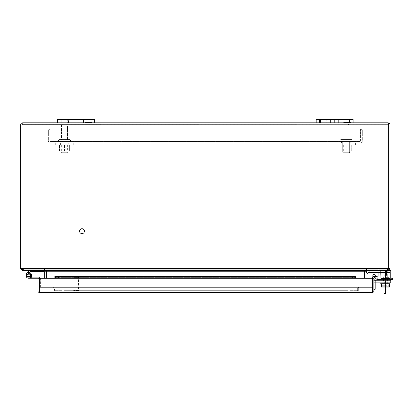 <?xml version="1.0" encoding="UTF-8"?>
<svg xmlns="http://www.w3.org/2000/svg" width="413" height="413" viewBox="0 0 413 413"><rect width="100%" height="100%" fill="white"/><g stroke="black" fill="none" stroke-linecap="round" stroke-linejoin="round"><path stroke-width="0.31" stroke-dasharray="2.06 1.55" d="M343.131 139.594L349.222 139.594L343.131 139.594L343.131 125.242L349.222 125.242L343.131 125.242L349.222 125.242L343.131 125.242L344.235 124.137L348.118 124.137L344.235 124.137L343.131 125.242L343.131 139.594L349.222 139.594L343.131 139.594M340.725 139.594L351.623 139.594L340.725 139.594L340.173 140.146L352.181 140.146L340.173 140.146L352.181 140.146L340.173 140.146L340.173 140.885L340.725 141.442L351.623 141.442L340.725 141.442L351.623 141.442L340.725 141.442L340.173 140.885L340.173 140.146L340.725 139.594L351.623 139.594L340.725 139.594M342.713 141.442L349.641 141.442L342.713 141.442L349.641 141.442L342.713 141.442L342.713 152.294L349.641 152.294L342.713 152.294L342.713 141.442M343.404 152.986L342.713 152.294L349.641 152.294L342.713 152.294L343.404 152.986L348.949 152.986L343.404 152.986M346.177 144.968L355.412 144.968L346.177 144.968M350.286 144.968L342.067 144.968L350.286 144.968L350.286 143.197L342.067 143.197L350.286 143.197M346.177 143.197L355.412 143.197L346.177 143.197M349.016 144.968L343.337 144.968L349.016 144.968L349.016 150.879L343.337 150.879L349.016 150.879M346.202 144.968L341.123 144.968L346.202 144.968L346.202 150.879L351.277 150.879L341.123 150.879L346.202 150.879M351.277 144.968L351.277 150.879L351.277 144.968M341.123 150.879L341.123 144.968L341.123 150.879M346.135 150.879L346.135 144.968M79.699 231.187A2.308 2.308 0 0 0 83.163 233.185A2.308 2.308 0 0 0 83.163 229.184A2.308 2.308 0 0 0 79.699 231.187A2.308 2.308 0 0 1 83.163 229.184A2.308 2.308 0 0 1 83.163 233.185A2.308 2.308 0 0 1 79.699 231.187M79.41 231.187A2.597 2.597 0 0 0 83.302 233.433A2.597 2.597 0 0 0 83.302 228.936A2.597 2.597 0 0 0 79.41 231.187A2.597 2.597 0 0 0 83.302 233.433A2.597 2.597 0 0 0 83.302 228.936A2.597 2.597 0 0 0 79.41 231.187M388.71 122.919L388.71 268.569L388.71 122.919L388.044 122.806L388.044 124.137L388.71 124.798L388.044 124.137L388.71 124.798L388.044 124.137L22.643 124.137L388.044 124.137L388.044 122.806L388.71 122.919A1.993 1.993 0 0 1 390.042 124.798L390.042 268.569L388.044 270.561L385.422 270.561L390.042 270.561L390.042 272.317L380.647 272.317L390.042 272.317L390.042 273.189L380.796 273.189L390.042 273.189L380.796 273.189L380.647 272.317L380.796 273.189L390.042 273.189L390.042 278.532L380.801 278.532L380.796 273.189L380.801 278.532L390.042 278.532L380.801 278.532L380.807 281.124L390.042 281.124L390.042 278.532L380.801 278.532L380.647 272.317L376.191 272.317L376.191 270.561L368.835 270.561A2.643 2.643 0 0 0 366.966 271.336A2.643 2.643 0 0 1 368.835 270.561L390.042 270.561L390.042 281.124L380.807 281.124L380.807 270.845L380.807 281.124L390.042 281.124L380.807 281.124L380.647 272.317L376.191 272.317L376.191 270.561L368.835 270.561A2.643 2.643 0 0 0 366.966 271.336A2.643 2.643 0 0 1 368.835 270.561L390.042 270.561L390.042 279.374L390.042 270.561L380.647 270.561L380.807 279.529L380.807 270.845L380.807 273.158L380.647 270.561L376.191 270.561L380.647 270.561L380.807 270.845L380.647 270.561L390.042 270.561L390.042 278.501L390.042 270.561L368.835 270.561L390.042 270.561L390.042 272.317L385.422 272.317L390.042 272.317L390.042 281.124L390.042 272.317L385.422 272.317L385.422 270.561L368.835 270.561A2.643 2.643 0 0 0 366.966 271.336L366.037 272.265L367.276 273.504L368.205 272.575L367.276 273.504L366.037 272.265L367.276 273.504L368.205 272.575A0.888 0.888 0 0 1 368.835 272.317L385.422 272.317L385.422 270.561L385.422 272.317L368.835 272.317A0.888 0.888 0 0 0 368.205 272.575A0.888 0.888 0 0 1 368.835 272.317L385.422 272.317M368.835 272.317L376.191 272.317L368.835 272.317L376.191 272.317L376.191 270.561L376.191 272.317L390.042 272.317L368.835 272.317A0.888 0.888 0 0 0 368.205 272.575L367.276 273.504L366.037 272.265L367.276 273.504L368.205 272.575M370.559 272.317L374.07 272.296L370.559 272.317M380.807 279.374L390.042 279.374L380.807 279.374L390.042 279.374L390.042 278.501L390.042 279.374L380.807 279.374L380.807 273.158L380.807 279.374M385.422 279.374L389.025 279.374L385.422 279.374M385.422 281.124L375.319 281.124L388.019 281.124L375.319 281.124L388.019 281.124L385.422 281.124L385.422 282.879L388.019 282.879L375.319 282.879L388.019 282.879L375.319 282.879L385.422 282.879L385.422 281.124M385.422 277.619L389.025 277.619L385.422 277.619M368.835 270.561A2.643 2.643 0 0 0 366.966 271.336L366.037 272.265L367.276 273.504L366.037 272.265L366.966 271.336A2.643 2.643 0 0 1 368.835 270.561L385.422 270.561M373.161 272.296L371.08 272.296L373.161 272.296M64.516 144.968L73.751 144.968L64.516 144.968M68.625 144.968L60.406 144.968L68.625 144.968L68.625 143.197L60.406 143.197L68.625 143.197M64.516 143.197L73.751 143.197L64.516 143.197M67.355 144.968L61.676 144.968L67.355 144.968L67.355 150.879L61.676 150.879L67.355 150.879M64.542 144.968L59.462 144.968L64.542 144.968L64.542 150.879L69.616 150.879L59.462 150.879L64.542 150.879M69.616 144.968L69.616 150.879L69.616 144.968M59.462 150.879L59.462 144.968L59.462 150.879M64.474 150.879L64.474 144.968M372.552 291.119L39.287 291.119L372.552 291.119L372.552 287.655L372.552 291.119L358.701 291.119L372.552 291.119L372.552 287.655L39.287 287.655L372.552 287.655L372.552 291.119L39.287 291.119L39.287 287.655L39.287 291.119L53.138 291.119L39.287 291.119L39.287 287.655L39.287 291.119L372.552 291.119L372.552 287.655L358.701 287.655L358.701 291.119L358.701 287.655L372.552 287.655L39.287 287.655L39.287 291.119L39.287 287.655L372.552 287.655L372.552 291.119M384.095 282.688L384.095 290.757L384.095 282.688L385.422 282.688L384.095 282.688M384.095 278.068L384.095 275.76L384.095 278.068L385.422 278.068L385.422 275.76L385.422 278.068M384.095 287.056L384.095 293.648M385.422 290.757L384.095 290.757L385.422 290.757L385.422 282.688L385.422 290.757M381.452 283.71L381.452 287.056L382.02 286.87L382.02 286.317L381.829 287.056L389.015 287.056L388.829 286.317L388.829 286.87L389.397 287.056L381.452 287.056L389.397 287.056L389.397 283.71L389.397 287.056L381.452 287.056L381.452 283.71L389.397 283.71L385.422 283.71L385.422 287.056L385.422 283.71L381.452 283.71L389.397 283.71L381.452 283.71L381.452 287.056L385.422 287.056L385.422 272.554A1.993 1.993 0 0 0 383.429 270.561L369.263 270.561L369.263 271.893L383.429 271.893A0.666 0.666 0 0 1 384.095 272.554A0.666 0.666 0 0 0 383.429 271.893L369.263 271.893L369.263 270.561L383.429 270.561A1.993 1.993 0 0 1 385.422 272.554L385.422 288.961L384.095 288.961M385.422 288.961L385.422 293.648M50.665 141.442L360.028 141.442L50.665 141.442A0.552 0.552 0 0 1 50.107 140.885A0.552 0.552 0 0 0 50.665 141.442M64.516 141.442L59.895 141.442L64.516 141.442M346.177 141.442L341.556 141.442L346.177 141.442M360.028 141.442A0.552 0.552 0 0 0 360.58 140.885A0.552 0.552 0 0 1 360.028 141.442M50.107 129.341L50.107 140.885L50.107 129.341L48.352 129.341L50.107 129.341M360.58 140.885L360.58 129.341L362.335 129.341L362.335 140.885A2.308 2.308 0 0 1 360.028 143.197L50.665 143.197A2.308 2.308 0 0 1 48.352 140.885L48.352 129.341L48.352 140.885A2.308 2.308 0 0 0 50.665 143.197L360.028 143.197A2.308 2.308 0 0 0 362.335 140.885L362.335 129.341L360.58 129.341L360.58 140.885M43.83 270.561L30.247 270.561L43.83 270.561L43.83 271.671L30.247 271.671A0.537 0.537 0 0 0 29.87 271.826L27.532 274.165A1.729 1.729 0 0 0 27.748 276.793A1.729 1.729 0 0 0 30.309 276.158A1.729 1.729 0 0 0 29.271 273.731A1.729 1.729 0 0 1 28.76 277.118A1.729 1.729 0 0 1 27.532 274.165L29.127 272.57M40.324 278.285A1.642 1.642 0 0 1 40.391 278.765L40.391 287.092L39.287 287.092L40.391 287.092L40.391 278.765A1.642 1.642 0 0 0 38.75 277.118L28.76 277.118A1.729 1.729 0 0 1 27.026 275.388A1.729 1.729 0 0 1 28.76 273.654A1.729 1.729 0 0 1 30.49 275.388A1.729 1.729 0 0 1 28.76 277.118L31.6 277.118L28.76 277.118A1.729 1.729 0 0 1 27.051 275.11A1.729 1.729 0 0 1 29.308 273.747A1.729 1.729 0 0 1 30.288 276.194L31.269 276.71A2.839 2.839 0 0 0 29.597 272.673L29.271 273.731A1.729 1.729 0 0 1 30.309 276.158A1.729 1.729 0 0 1 27.748 276.793A1.729 1.729 0 0 1 27.532 274.165A1.729 1.729 0 0 0 27.748 276.793A1.729 1.729 0 0 0 30.309 276.158A1.729 1.729 0 0 0 29.271 273.731L29.597 272.673A2.839 2.839 0 0 1 31.3 276.653A2.839 2.839 0 0 1 27.098 277.691A2.839 2.839 0 0 1 26.752 273.38A2.839 2.839 0 0 0 27.098 277.691A2.839 2.839 0 0 0 31.3 276.653A2.839 2.839 0 0 0 29.597 272.673L29.271 273.731A1.729 1.729 0 0 1 30.309 276.158A1.729 1.729 0 0 1 27.748 276.793A1.729 1.729 0 0 1 27.532 274.165A1.729 1.729 0 0 0 27.748 276.793A1.729 1.729 0 0 0 30.309 276.158A1.729 1.729 0 0 0 29.271 273.731L29.597 272.673A2.839 2.839 0 0 1 31.3 276.653A2.839 2.839 0 0 1 27.098 277.691A2.839 2.839 0 0 1 26.752 273.38A2.839 2.839 0 0 0 27.098 277.691A2.839 2.839 0 0 0 31.3 276.653A2.839 2.839 0 0 0 29.597 272.673L29.271 273.731A1.729 1.729 0 0 1 30.309 276.158A1.729 1.729 0 0 1 27.748 276.793A1.729 1.729 0 0 1 27.532 274.165A1.729 1.729 0 0 0 27.748 276.793A1.729 1.729 0 0 0 30.309 276.158A1.729 1.729 0 0 0 29.271 273.731L29.597 272.673A2.839 2.839 0 0 1 31.3 276.653A2.839 2.839 0 0 1 27.098 277.691A2.839 2.839 0 0 1 26.752 273.38A2.839 2.839 0 0 0 27.098 277.691A2.839 2.839 0 0 0 31.3 276.653A2.839 2.839 0 0 0 29.597 272.673L29.271 273.731A1.729 1.729 0 0 1 30.309 276.158A1.729 1.729 0 0 1 27.748 276.793A1.729 1.729 0 0 1 27.532 274.165A1.729 1.729 0 0 0 27.748 276.793A1.729 1.729 0 0 0 30.309 276.158A1.729 1.729 0 0 0 29.271 273.731L29.597 272.673A2.839 2.839 0 0 1 31.3 276.653A2.839 2.839 0 0 1 27.098 277.691A2.839 2.839 0 0 1 26.752 273.38A2.839 2.839 0 0 0 27.098 277.691A2.839 2.839 0 0 0 31.3 276.653A2.839 2.839 0 0 0 29.597 272.673L29.271 273.731A1.729 1.729 0 0 1 30.309 276.158A1.729 1.729 0 0 1 27.748 276.793A1.729 1.729 0 0 1 27.532 274.165A1.729 1.729 0 0 0 27.748 276.793A1.729 1.729 0 0 0 30.309 276.158A1.729 1.729 0 0 0 29.271 273.731L29.597 272.673A2.839 2.839 0 0 1 31.3 276.653A2.839 2.839 0 0 1 27.098 277.691A2.839 2.839 0 0 1 26.752 273.38A2.839 2.839 0 0 0 27.098 277.691A2.839 2.839 0 0 0 31.3 276.653A2.839 2.839 0 0 0 29.597 272.673L29.271 273.731A1.729 1.729 0 0 1 30.309 276.158A1.729 1.729 0 0 1 27.748 276.793A1.729 1.729 0 0 1 27.532 274.165A1.729 1.729 0 0 0 27.748 276.793A1.729 1.729 0 0 0 30.309 276.158A1.729 1.729 0 0 0 29.271 273.731L29.597 272.673A2.839 2.839 0 0 1 31.3 276.653A2.839 2.839 0 0 1 27.098 277.691A2.839 2.839 0 0 1 26.752 273.38A2.839 2.839 0 0 0 27.098 277.691A2.839 2.839 0 0 0 31.3 276.653A2.839 2.839 0 0 0 29.597 272.673L29.271 273.731A1.729 1.729 0 0 1 30.309 276.158A1.729 1.729 0 0 1 27.748 276.793A1.729 1.729 0 0 1 27.532 274.165A1.729 1.729 0 0 0 27.748 276.793A1.729 1.729 0 0 0 30.309 276.158A1.729 1.729 0 0 0 29.271 273.731L29.597 272.673A2.839 2.839 0 0 1 31.3 276.653A2.839 2.839 0 0 1 27.098 277.691A2.839 2.839 0 0 1 26.752 273.38A2.839 2.839 0 0 0 27.098 277.691A2.839 2.839 0 0 0 31.3 276.653A2.839 2.839 0 0 0 29.597 272.673L29.271 273.731A1.729 1.729 0 0 1 30.309 276.158A1.729 1.729 0 0 1 27.748 276.793A1.729 1.729 0 0 1 27.532 274.165A1.729 1.729 0 0 0 27.748 276.793A1.729 1.729 0 0 0 30.309 276.158A1.729 1.729 0 0 0 29.271 273.731L29.597 272.673A2.839 2.839 0 0 1 31.3 276.653A2.839 2.839 0 0 1 27.098 277.691A2.839 2.839 0 0 1 26.752 273.38A2.839 2.839 0 0 0 27.098 277.691A2.839 2.839 0 0 0 31.3 276.653A2.839 2.839 0 0 0 29.597 272.673L29.271 273.731A1.729 1.729 0 0 1 30.309 276.158A1.729 1.729 0 0 1 27.748 276.793A1.729 1.729 0 0 1 27.532 274.165A1.729 1.729 0 0 0 27.748 276.793A1.729 1.729 0 0 0 30.309 276.158A1.729 1.729 0 0 0 29.271 273.731L29.597 272.673A2.839 2.839 0 0 1 31.3 276.653A2.839 2.839 0 0 1 27.098 277.691A2.839 2.839 0 0 1 26.752 273.38A2.839 2.839 0 0 0 27.098 277.691A2.839 2.839 0 0 0 31.3 276.653A2.839 2.839 0 0 0 29.597 272.673L29.271 273.731A1.729 1.729 0 0 1 30.309 276.158A1.729 1.729 0 0 1 27.748 276.793A1.729 1.729 0 0 1 27.532 274.165A1.729 1.729 0 0 0 27.748 276.793A1.729 1.729 0 0 0 30.309 276.158A1.729 1.729 0 0 0 29.271 273.731L29.597 272.673A2.839 2.839 0 0 1 31.3 276.653A2.839 2.839 0 0 1 27.098 277.691A2.839 2.839 0 0 1 26.752 273.38A2.839 2.839 0 0 0 27.098 277.691A2.839 2.839 0 0 0 31.3 276.653A2.839 2.839 0 0 0 29.597 272.673L29.271 273.731A1.729 1.729 0 0 1 30.309 276.158A1.729 1.729 0 0 1 27.748 276.793A1.729 1.729 0 0 1 27.532 274.165A1.729 1.729 0 0 0 28.76 277.118A1.729 1.729 0 0 0 29.271 273.731L29.597 272.673A2.839 2.839 0 0 1 31.3 276.653A2.839 2.839 0 0 1 27.098 277.691A2.839 2.839 0 0 1 26.752 273.38A2.839 2.839 0 0 0 27.098 277.691A2.839 2.839 0 0 0 31.3 276.653A2.839 2.839 0 0 0 29.597 272.673L29.271 273.731L29.597 272.673A2.839 2.839 0 0 1 31.3 276.653A2.839 2.839 0 0 1 27.098 277.691A2.839 2.839 0 0 1 26.752 273.38L28.76 271.372L26.752 273.38A2.839 2.839 0 0 0 27.098 277.691A2.839 2.839 0 0 0 31.3 276.653A2.839 2.839 0 0 0 29.597 272.673L29.271 273.731A1.729 1.729 0 0 1 28.76 277.118A1.729 1.729 0 0 1 27.532 274.165L29.54 272.157L27.532 274.165A1.729 1.729 0 0 0 27.748 276.793A1.729 1.729 0 0 0 30.309 276.158A1.729 1.729 0 0 0 29.271 273.731L29.597 272.673A2.839 2.839 0 0 1 31.3 276.653A2.839 2.839 0 0 1 27.098 277.691A2.839 2.839 0 0 1 26.752 273.38L29.086 271.042A1.642 1.642 0 0 1 30.247 270.561M29.54 272.157L28.76 271.372M62.038 291.119L54.65 291.119L62.038 291.119L62.038 290.675L62.038 291.119M54.65 291.119L53.138 286.952L54.65 291.119M54.965 290.675L62.038 290.675L54.965 290.675L53.551 286.803L54.965 290.675M53.138 286.952L53.551 286.803L53.138 286.952M349.796 291.119L357.183 291.119L349.796 291.119L349.796 290.675L349.796 291.119M357.183 291.119L358.701 286.952L357.183 291.119M356.873 290.675L349.796 290.675L356.873 290.675L358.283 286.803L356.873 290.675M358.701 286.952L358.283 286.803L358.701 286.952M381.39 279.472L388.313 279.472L381.39 279.472L381.39 278.181L381.39 279.472M391.808 279.472L392.35 279.472L392.35 278.181L391.808 278.181L391.808 279.472L377.11 279.472L389.712 279.472L389.712 278.181L391.808 278.181M390.76 279.472L389.712 279.472L389.712 278.181L383.538 278.181L383.538 279.472L383.538 278.181L377.11 278.181A3.232 3.232 0 0 0 373.879 281.413L373.879 289.26L375.174 289.26L375.174 281.413A1.941 1.941 0 0 1 377.11 279.472A1.941 1.941 0 0 0 375.174 281.413L375.174 282.879M388.313 279.472L388.313 278.181L381.39 278.181L388.313 278.181L388.313 279.472M390.76 278.181L377.11 278.181A3.232 3.232 0 0 0 373.879 281.413L373.879 289.26M31.269 276.71L30.288 276.194A1.729 1.729 0 0 0 29.308 273.747A1.729 1.729 0 0 0 27.051 275.11A1.729 1.729 0 0 0 28.76 277.118A1.729 1.729 0 0 1 27.051 275.11A1.729 1.729 0 0 1 29.308 273.747A1.729 1.729 0 0 1 30.288 276.194L31.269 276.71A2.839 2.839 0 0 0 29.664 272.694A2.839 2.839 0 0 0 25.957 274.929A2.839 2.839 0 0 0 28.76 278.228A2.839 2.839 0 0 1 25.957 274.929A2.839 2.839 0 0 1 29.664 272.694A2.839 2.839 0 0 1 31.269 276.71L30.288 276.194A1.729 1.729 0 0 0 29.308 273.747A1.729 1.729 0 0 0 27.051 275.11A1.729 1.729 0 0 0 28.76 277.118A1.729 1.729 0 0 1 27.051 275.11A1.729 1.729 0 0 1 29.308 273.747A1.729 1.729 0 0 1 30.288 276.194L31.269 276.71A2.839 2.839 0 0 0 29.664 272.694A2.839 2.839 0 0 0 25.957 274.929A2.839 2.839 0 0 0 28.76 278.228A2.839 2.839 0 0 1 25.957 274.929A2.839 2.839 0 0 1 29.664 272.694A2.839 2.839 0 0 1 31.269 276.71L30.288 276.194A1.729 1.729 0 0 0 29.308 273.747A1.729 1.729 0 0 0 27.051 275.11A1.729 1.729 0 0 0 28.76 277.118A1.729 1.729 0 0 1 27.051 275.11A1.729 1.729 0 0 1 29.308 273.747A1.729 1.729 0 0 1 30.288 276.194L31.269 276.71A2.839 2.839 0 0 0 29.664 272.694A2.839 2.839 0 0 0 25.957 274.929A2.839 2.839 0 0 0 28.76 278.228A2.839 2.839 0 0 1 25.957 274.929A2.839 2.839 0 0 1 29.664 272.694A2.839 2.839 0 0 1 31.269 276.71L30.288 276.194A1.729 1.729 0 0 0 29.308 273.747A1.729 1.729 0 0 0 27.051 275.11A1.729 1.729 0 0 0 28.76 277.118A1.729 1.729 0 0 1 27.051 275.11A1.729 1.729 0 0 1 29.308 273.747A1.729 1.729 0 0 1 30.288 276.194L31.269 276.71A2.839 2.839 0 0 0 29.664 272.694A2.839 2.839 0 0 0 25.957 274.929A2.839 2.839 0 0 0 28.76 278.228A2.839 2.839 0 0 1 25.957 274.929A2.839 2.839 0 0 1 29.664 272.694A2.839 2.839 0 0 1 31.269 276.71L30.288 276.194A1.729 1.729 0 0 0 29.308 273.747A1.729 1.729 0 0 0 27.051 275.11A1.729 1.729 0 0 0 28.76 277.118A1.729 1.729 0 0 1 27.051 275.11A1.729 1.729 0 0 1 29.308 273.747A1.729 1.729 0 0 1 30.288 276.194L31.269 276.71A2.839 2.839 0 0 0 29.664 272.694A2.839 2.839 0 0 0 25.957 274.929A2.839 2.839 0 0 0 28.76 278.228A2.839 2.839 0 0 1 25.957 274.929A2.839 2.839 0 0 1 29.664 272.694A2.839 2.839 0 0 1 31.269 276.71L30.288 276.194A1.729 1.729 0 0 0 29.308 273.747A1.729 1.729 0 0 0 27.051 275.11A1.729 1.729 0 0 0 28.76 277.118A1.729 1.729 0 0 1 27.051 275.11A1.729 1.729 0 0 1 29.308 273.747A1.729 1.729 0 0 1 30.288 276.194L31.269 276.71A2.839 2.839 0 0 0 29.664 272.694A2.839 2.839 0 0 0 25.957 274.929A2.839 2.839 0 0 0 28.76 278.228A2.839 2.839 0 0 1 25.957 274.929A2.839 2.839 0 0 1 29.664 272.694A2.839 2.839 0 0 1 31.269 276.71L30.288 276.194A1.729 1.729 0 0 0 29.308 273.747A1.729 1.729 0 0 0 27.051 275.11A1.729 1.729 0 0 0 28.76 277.118A1.729 1.729 0 0 1 27.051 275.11A1.729 1.729 0 0 1 29.308 273.747A1.729 1.729 0 0 1 30.288 276.194L31.269 276.71A2.839 2.839 0 0 0 29.664 272.694A2.839 2.839 0 0 0 25.957 274.929A2.839 2.839 0 0 0 28.76 278.228A2.839 2.839 0 0 1 25.957 274.929A2.839 2.839 0 0 1 29.664 272.694A2.839 2.839 0 0 1 31.269 276.71L30.288 276.194A1.729 1.729 0 0 0 29.308 273.747A1.729 1.729 0 0 0 27.051 275.11A1.729 1.729 0 0 0 28.76 277.118A1.729 1.729 0 0 1 27.051 275.11A1.729 1.729 0 0 1 29.308 273.747A1.729 1.729 0 0 1 30.288 276.194L31.269 276.71A2.839 2.839 0 0 0 29.664 272.694A2.839 2.839 0 0 0 25.957 274.929A2.839 2.839 0 0 0 28.76 278.228A2.839 2.839 0 0 1 25.957 274.929A2.839 2.839 0 0 1 29.664 272.694A2.839 2.839 0 0 1 31.269 276.71L30.288 276.194A1.729 1.729 0 0 0 29.308 273.747A1.729 1.729 0 0 0 27.051 275.11A1.729 1.729 0 0 0 28.76 277.118A1.729 1.729 0 0 1 27.051 275.11A1.729 1.729 0 0 1 29.308 273.747A1.729 1.729 0 0 1 30.288 276.194L31.269 276.71A2.839 2.839 0 0 0 29.664 272.694A2.839 2.839 0 0 0 25.957 274.929A2.839 2.839 0 0 0 28.76 278.228A2.839 2.839 0 0 1 25.957 274.929A2.839 2.839 0 0 1 29.664 272.694A2.839 2.839 0 0 1 31.269 276.71L30.288 276.194A1.729 1.729 0 0 0 29.308 273.747A1.729 1.729 0 0 0 27.051 275.11A1.729 1.729 0 0 0 28.76 277.118A1.729 1.729 0 0 1 27.051 275.11A1.729 1.729 0 0 1 29.308 273.747A1.729 1.729 0 0 1 30.288 276.194L31.269 276.71A2.839 2.839 0 0 0 29.664 272.694A2.839 2.839 0 0 0 25.957 274.929A2.839 2.839 0 0 0 28.76 278.228A2.839 2.839 0 0 1 25.957 274.929A2.839 2.839 0 0 1 29.664 272.694A2.839 2.839 0 0 1 31.269 276.71L30.288 276.194A1.729 1.729 0 0 0 29.308 273.747A1.729 1.729 0 0 0 27.051 275.11A1.729 1.729 0 0 0 28.76 277.118A1.729 1.729 0 0 1 27.051 275.11A1.729 1.729 0 0 1 29.308 273.747A1.729 1.729 0 0 1 30.288 276.194L31.269 276.71A2.839 2.839 0 0 0 29.664 272.694A2.839 2.839 0 0 0 25.957 274.929A2.839 2.839 0 0 0 28.76 278.228A2.839 2.839 0 0 1 25.957 274.929A2.839 2.839 0 0 1 29.664 272.694A2.839 2.839 0 0 1 31.269 276.71L30.288 276.194A1.729 1.729 0 0 0 29.308 273.747A1.729 1.729 0 0 0 27.051 275.11A1.729 1.729 0 0 0 28.76 277.118A1.729 1.729 0 0 1 27.051 275.11A1.729 1.729 0 0 1 29.308 273.747A1.729 1.729 0 0 1 30.288 276.194L31.269 276.71A2.839 2.839 0 0 0 29.664 272.694A2.839 2.839 0 0 0 25.957 274.929A2.839 2.839 0 0 0 28.76 278.228A2.839 2.839 0 0 1 25.957 274.929A2.839 2.839 0 0 1 29.664 272.694A2.839 2.839 0 0 1 31.269 276.71A2.839 2.839 0 0 0 29.664 272.694A2.839 2.839 0 0 0 25.957 274.929A2.839 2.839 0 0 0 28.76 278.228L31.6 278.228L31.6 277.118L31.6 278.228L38.75 278.228A0.537 0.537 0 0 1 39.287 278.765L39.287 287.092L39.287 278.765A0.537 0.537 0 0 0 38.992 278.285M31.6 277.118L31.6 278.228L31.6 277.118L31.6 278.228L28.76 278.228L31.6 278.228L31.6 277.118L31.6 278.228L31.6 277.118L31.6 278.228L28.76 278.228L31.6 278.228L31.6 277.118L31.6 278.228L31.6 277.118L31.6 278.228L28.76 278.228L31.6 278.228L31.6 277.118L31.6 278.228L31.6 277.118L31.6 278.228L28.76 278.228L31.6 278.228L31.6 277.118L31.6 278.228L31.6 277.118L31.6 278.228L28.76 278.228L31.6 278.228L31.6 277.118L31.6 278.228L31.6 277.118L31.6 278.228L28.76 278.228L31.6 278.228L31.6 277.118M347.901 291.119L63.932 291.119L347.901 291.119L347.901 286.952L63.932 286.952L63.932 291.119L63.932 290.675L347.901 290.675L347.901 291.119L63.932 291.119L347.901 291.119L347.901 290.675L63.932 290.675L347.901 290.675L63.932 290.675L63.932 291.119L63.932 286.803L63.932 290.675L63.932 286.803L347.901 286.803L347.901 290.675L347.901 286.803L63.932 286.803L347.901 286.803L347.901 291.119M78.532 290.54L73.917 290.54L78.532 290.54L78.532 277.268L73.917 277.268L78.532 277.268M78.821 290.54L73.628 290.54L78.821 290.54L78.821 291.119L73.628 291.119L78.821 291.119M338.66 119.352L353.105 119.352L353.105 122.806L319.626 122.806L327.132 122.806L327.132 119.352L338.67 119.352L338.67 122.806L338.66 119.352L349.641 119.352L319.626 119.352L330.596 119.352L330.596 122.806L338.66 122.806L338.66 119.352L330.591 119.352L338.67 119.352L338.67 122.806L330.591 122.806L338.67 122.806L338.66 119.352L334.633 119.352L334.633 122.806L338.66 122.806L338.66 119.352M316.162 119.352L327.132 119.352L327.132 122.806L330.596 122.806L330.596 119.352L334.623 119.352L334.633 122.806L334.623 119.352L334.623 122.806L330.596 122.806L330.596 119.352L330.596 122.806L316.162 122.806L316.162 119.352L319.626 119.352L316.162 119.352L316.162 122.806L316.162 119.352M326.265 119.352L320.493 119.352L326.265 119.352L326.265 122.806L320.493 122.806L326.265 122.806L320.493 122.806L326.265 122.806L326.265 119.352L320.493 119.352L326.265 119.352M349.641 122.806L338.66 122.806L342.124 122.806L342.124 119.352L342.124 122.806L353.105 122.806L353.105 119.352L349.641 119.352L353.105 119.352L353.105 122.806L349.641 122.806L349.641 119.352M347.958 122.806L343.678 122.806L350.792 122.434L350.792 122.806L343.678 122.806L350.792 122.806L350.792 122.434L343.678 122.434L350.792 122.434L343.678 122.434L349.599 122.434L349.599 122.806L349.599 122.434L350.792 122.434L350.792 122.806L350.792 122.434L343.678 122.434L347.958 122.434L347.958 122.806L348.784 122.806L348.784 122.434L348.784 122.806L350.792 122.806L349.599 122.806L349.599 122.434L349.599 122.806L349.599 122.434L350.792 122.434L343.678 122.434L349.599 122.434L349.599 122.806L347.787 122.806L347.787 122.434L347.787 122.806L347.787 122.434L347.787 122.806L346.683 122.806L346.683 122.434L346.683 122.806L346.683 122.434L346.683 122.806L344.87 122.806L344.87 122.434L344.87 122.806L344.87 122.434L344.87 122.806L343.678 122.806L343.678 122.434L343.678 122.806L343.678 122.434L343.678 122.806L345.939 122.806L345.939 122.434L345.939 122.806L347.958 122.806L347.958 122.434L347.958 122.806M345.686 122.806L345.686 122.434L345.686 122.806L343.678 122.806L350.792 122.806L348.531 122.806L348.531 122.434L348.531 122.806L346.517 122.806L346.517 122.434L346.517 122.806L345.686 122.806M80.086 119.352L94.531 119.352L94.531 122.806L61.052 122.806L68.558 122.806L68.558 119.352L80.101 119.352L80.101 122.806L80.086 119.352L91.067 119.352L61.052 119.352L72.022 119.352L72.022 122.806L80.086 122.806L80.086 119.352L72.017 119.352L80.086 119.352L80.101 122.806L72.017 122.806L72.022 119.352L80.101 119.352L80.086 122.806L80.086 119.352M61.052 119.352L61.052 122.806L61.052 119.352L57.588 119.352L61.052 119.352L61.052 122.806L57.588 122.806L61.052 122.806L57.588 122.806L57.588 119.352L68.558 119.352L68.558 122.806L94.531 122.806L94.531 119.352L91.067 119.352L94.531 119.352L94.531 122.806L91.067 122.806L91.067 119.352M67.691 119.352L61.919 119.352L67.691 119.352L67.691 122.806L61.919 122.806L67.691 122.806L61.919 122.806L67.691 122.806L67.691 119.352L61.919 119.352L67.691 119.352M89.384 122.806L85.104 122.806L92.218 122.434L92.218 122.806L85.104 122.806L92.218 122.806L92.218 122.434L85.104 122.434L92.218 122.434L85.104 122.434L91.025 122.434L91.025 122.806L91.025 122.434L92.218 122.434L92.218 122.806L92.218 122.434L85.104 122.434L89.384 122.434L89.384 122.806L90.21 122.806L90.21 122.434L90.21 122.806L92.218 122.806L91.025 122.806L91.025 122.434L91.025 122.806L91.025 122.434L92.218 122.434L85.104 122.434L91.025 122.434L91.025 122.806L89.213 122.806L89.213 122.434L89.213 122.806L89.213 122.434L89.213 122.806L88.108 122.806L88.108 122.434L88.108 122.806L88.108 122.434L88.108 122.806L86.296 122.806L86.296 122.434L86.296 122.806L86.296 122.434L86.296 122.806L85.104 122.806L85.104 122.434L85.104 122.806L85.104 122.434L85.104 122.806L87.365 122.806L87.365 122.434L87.365 122.806L89.384 122.806L89.384 122.434L89.384 122.806M87.112 122.806L87.112 122.434L87.112 122.806L85.104 122.806L92.218 122.806L89.957 122.806L89.957 122.434L89.957 122.806L87.943 122.806L87.943 122.434L87.943 122.806L87.112 122.806M319.626 122.806L316.162 122.806L319.626 122.806L319.626 119.352M338.67 122.806L330.591 122.806L338.67 122.806M344.87 122.806L344.87 122.434L344.87 122.806M346.683 122.806L346.683 122.434L346.683 122.806M347.787 122.806L347.787 122.434L347.787 122.806M349.599 122.806L349.599 122.434L349.599 122.806M350.792 122.806L350.792 122.434L350.792 122.806M343.678 122.806L343.678 122.434L343.678 122.806M346.517 122.806L346.517 122.434L346.517 122.806M61.052 122.806L72.022 122.806L72.017 119.352L72.017 122.806L72.022 119.352L72.022 122.806L83.55 122.806L83.55 119.352L83.55 122.806L91.067 122.806M57.588 122.806L57.588 119.352L57.588 122.806L94.531 122.806M86.296 122.806L86.296 122.434L86.296 122.806M88.108 122.806L88.108 122.434L88.108 122.806M89.213 122.806L89.213 122.434L89.213 122.806M91.025 122.806L91.025 122.434L91.025 122.806M92.218 122.806L92.218 122.434L92.218 122.806M85.104 122.806L85.104 122.434L85.104 122.806M87.943 122.806L87.943 122.434L87.943 122.806M383.171 283.71L387.678 283.71L383.171 283.71L383.171 270.19L387.678 270.19L383.171 270.19L387.678 270.19L383.171 270.19L383.171 283.71L387.678 283.71L383.171 283.71M388.829 286.317L382.02 286.317L388.829 286.317L382.02 286.317L388.829 286.317L382.02 286.317L388.829 286.317L389.015 287.056L381.452 287.056L381.452 285.3L389.397 285.3L381.452 285.3L381.452 287.056L389.015 287.056L388.829 286.317L382.02 286.317L382.02 286.87L382.02 286.317L388.829 286.317M390.042 282.879L390.042 283.71L380.807 283.71L390.042 283.71L380.807 283.71L380.807 282.879L390.042 282.879L380.807 282.879M382.975 283.71L387.869 283.71L382.975 283.71L387.869 283.71L382.975 283.71L382.975 282.879L387.869 282.879L382.975 282.879L382.975 283.71M373.879 282.879L372.846 282.879L372.846 280.241L372.846 282.879L390.76 282.879L372.846 282.879L390.76 282.879L390.76 271.331A2.308 2.308 0 0 0 388.452 269.018A2.308 2.308 0 0 1 390.76 271.331A2.308 2.308 0 0 0 388.452 269.018A2.308 2.308 0 0 1 390.76 271.331L390.76 280.241L390.76 271.331A2.308 2.308 0 0 0 388.452 269.018A2.308 2.308 0 0 1 389.826 269.472M390.76 282.879L390.76 280.241L390.76 281.124L390.76 280.241L372.846 280.241L372.846 277.242L372.846 282.879L372.846 277.242L372.846 281.124L390.76 281.124L372.846 281.124L372.846 280.241L390.76 280.241L372.846 280.241L390.76 280.241L372.846 280.241L390.76 280.241L390.76 282.879M373.879 280.241L372.846 280.241L372.846 275.523A1.11 1.11 0 0 1 374.885 274.919A1.11 1.11 0 0 0 372.846 275.523A1.11 1.11 0 0 1 374.885 274.919A1.11 1.11 0 0 0 372.846 275.523L372.846 280.241L372.846 275.523L372.846 280.241L390.76 280.241M380.399 269.018L388.452 269.018A2.308 2.308 0 0 1 390.76 271.331A2.308 2.308 0 0 0 388.452 269.018L380.399 269.018A2.308 2.308 0 0 0 378.086 271.331A2.308 2.308 0 0 1 380.399 269.018A2.308 2.308 0 0 0 378.086 271.331A2.308 2.308 0 0 1 380.399 269.018A2.308 2.308 0 0 0 378.086 271.331A2.308 2.308 0 0 1 380.399 269.018A2.308 2.308 0 0 0 378.086 271.331A2.308 2.308 0 0 1 380.399 269.018M378.086 272.317L378.086 276.121L378.086 272.317M372.846 275.523A1.11 1.11 0 0 1 374.885 274.919A1.11 1.11 0 0 0 372.846 275.523A1.11 1.11 0 0 1 374.885 274.919L376.047 276.72A1.11 1.11 0 0 0 377.828 276.839A1.11 1.11 0 0 1 376.047 276.72A1.11 1.11 0 0 0 378.086 276.121L378.086 271.331L378.086 276.121A1.11 1.11 0 0 1 376.047 276.72A1.11 1.11 0 0 0 377.828 276.839A1.11 1.11 0 0 1 376.047 276.72A1.11 1.11 0 0 0 378.086 276.121A1.11 1.11 0 0 1 376.047 276.72L375.902 276.498M387.745 272.957L387.745 272.435L387.126 272.435L387.126 271.331L386.563 271.331L386.563 272.435L384.544 272.435L384.544 272.957L386.666 275.946L387.126 275.946L387.126 272.957L387.745 272.957L387.126 272.957L387.745 272.957L387.745 272.435L387.745 272.957L387.126 272.957L387.126 275.946L387.126 272.957L387.126 275.946L386.666 275.946L387.126 275.946L386.666 275.946L384.544 272.957L386.666 275.946L384.544 272.957L384.544 272.435L384.544 272.957L384.544 272.435L386.563 272.435L384.544 272.435L386.563 272.435L386.563 271.331L386.563 272.435L386.563 271.331L387.126 271.331L386.563 271.331L387.126 271.331L387.126 272.435L387.745 272.435L387.126 272.435L387.126 271.331L387.126 272.435L387.745 272.435L387.745 272.957M386.563 275.037L386.563 272.957L385.102 272.957L386.563 275.037L386.563 272.957L385.102 272.957L386.563 275.037L386.563 272.957L385.102 272.957L386.563 275.037L386.563 272.957L385.102 272.957L386.563 275.037M28.76 273.654A1.729 1.729 0 0 0 27.258 276.251A1.729 1.729 0 0 0 30.257 276.251A1.729 1.729 0 0 0 28.76 273.654L30.882 274.186L30.882 276.586L26.633 276.586L26.633 274.186L28.76 273.654M28.76 277.118L26.633 276.586M26.633 274.186L30.882 274.186M389.397 283.71L389.397 287.056L385.422 287.056L385.422 283.71M389.397 287.056L389.397 285.3L389.397 287.056L389.015 287.056L389.397 287.056M381.452 285.3L389.397 285.3L381.452 285.3M382.975 282.879L387.869 282.879L382.975 282.879M372.846 281.124L390.76 281.124L372.846 281.124M374.885 274.919L376.047 276.72L374.885 274.919M53.138 287.655L53.138 291.119L53.138 287.655L39.287 287.655L53.138 287.655M344.235 124.137L348.118 124.137L344.235 124.137M61.47 139.594L67.562 139.594L61.47 139.594L61.47 125.242L67.562 125.242L61.47 125.242L67.562 125.242L61.47 125.242L62.575 124.137L66.457 124.137L62.575 124.137L61.47 125.242L61.47 139.594L67.562 139.594L61.47 139.594M59.064 139.594L69.962 139.594L59.064 139.594L58.512 140.146L70.52 140.146L58.512 140.146L70.52 140.146L58.512 140.146L58.512 140.885L59.064 141.442L69.962 141.442L59.064 141.442L69.962 141.442L59.064 141.442L58.512 140.885L58.512 140.146L59.064 139.594L69.962 139.594L59.064 139.594M61.052 141.442L67.98 141.442L61.052 141.442L67.98 141.442L61.052 141.442L61.052 152.294L67.98 152.294L61.052 152.294L61.052 141.442M61.743 152.986L61.052 152.294L67.98 152.294L61.052 152.294L61.743 152.986L67.288 152.986L61.743 152.986M62.575 124.137L66.457 124.137L62.575 124.137M44.718 278.285L46.044 278.285L44.718 278.285L44.718 271.227L44.052 270.561L44.052 269.23L22.643 269.23L21.982 268.569L21.982 124.798L22.643 124.137L21.982 124.798L22.643 124.137L21.982 124.798L21.982 268.569L23.123 269.23L387.57 269.23L388.71 268.569L388.044 269.23L388.71 268.569L387.57 269.23L23.123 269.23L21.982 268.569L22.643 269.23L22.643 270.561L20.65 268.569L388.71 268.569L387.57 270.561L387.57 269.23L387.57 270.561L387.265 270.561L387.265 269.23L23.123 269.23L23.123 270.561L23.123 269.23L23.422 269.23L23.422 270.561L23.123 270.561L21.982 268.569L21.982 124.798L21.982 268.569L388.71 268.569L21.982 268.569M46.292 278.285L46.292 271.227L46.292 278.285L364.4 278.285L46.292 278.285L364.4 278.285L46.292 278.285L46.292 271.227L44.382 269.23L23.422 269.23L23.422 270.561L387.57 270.561L366.31 270.561L366.31 269.23L44.382 269.23L44.382 270.561L23.422 270.561L44.382 270.561L44.382 269.23L46.292 271.227L364.4 271.227L366.31 269.23L364.4 271.227L364.4 278.285L364.4 271.227L366.31 270.561L387.265 270.561L387.265 269.23L366.31 269.23L366.31 270.561L44.382 270.561L46.292 271.227L364.4 271.227L364.4 278.285M364.648 278.285L365.975 278.285L364.648 278.285L364.648 271.227L366.641 269.23L387.6 269.23L366.641 269.23L366.641 270.561L388.044 270.561L388.044 269.23L388.044 270.148M372.552 278.285L373.879 278.285A0.666 0.666 0 0 1 374.255 277.686L377.802 278.181L378.034 276.875L374.503 276.292A1.993 1.993 0 0 0 372.552 278.285L37.955 278.285L37.955 290.995A1.456 1.456 0 0 0 39.411 292.45L372.428 292.45A1.456 1.456 0 0 0 373.879 290.995L37.955 290.995M352.237 276.875L352.237 278.181L355.428 277.629L355.815 277.686L355.815 278.285L54.877 278.285L54.877 276.292L54.877 278.285L54.877 277.686L55.265 277.629L58.455 278.181L58.455 276.875L54.877 276.292L54.877 277.686L355.815 277.686L355.815 276.292L355.815 278.285L355.815 276.292L352.237 276.875L58.455 276.875M21.982 124.798L388.71 124.798L21.982 124.798L21.982 122.919L21.982 124.798L21.982 122.919L22.643 122.806L22.643 124.137L22.643 122.806L21.982 122.919L21.982 124.798L388.71 124.798L388.71 268.569L390.042 268.569M388.71 124.798L388.71 268.569M21.982 122.919A1.993 1.993 0 0 0 20.65 124.798L20.65 268.569M353.105 122.806L316.162 122.806M387.57 269.23L387.265 269.23L387.57 269.23M388.044 269.23L387.6 269.23L388.044 269.23M22.643 122.806L388.044 122.806M22.643 270.148L22.643 269.23L44.052 269.23L44.052 270.561L23.092 270.561L23.092 269.23L23.092 270.561L22.643 270.561M387.6 269.23L387.6 270.561L387.6 269.23M365.975 278.285L365.975 271.227L366.641 270.561L366.641 269.23L364.674 270.882M44.718 271.227L46.044 271.227L44.052 269.23L46.013 270.882M365.975 271.227L364.648 271.227M366.31 270.561L44.382 270.561M46.044 271.227L46.044 278.285M373.879 278.285L373.879 290.995A1.456 1.456 0 0 1 372.428 292.45L372.428 278.285M352.237 278.181L58.455 278.181M355.815 276.292L54.877 276.292M374.503 276.292L374.255 277.686M340.173 140.885L352.181 140.885L340.173 140.885M380.807 273.158L390.042 273.158L380.807 273.158M390.042 278.501L380.807 278.501L390.042 278.501M76.059 119.352L76.059 122.806L76.059 119.352M76.049 122.806L76.049 119.352L76.049 122.806M388.829 286.87L382.02 286.87L388.829 286.87M377.916 281.124L377.916 282.879L377.916 281.124M58.512 140.885L70.52 140.885L58.512 140.885M364.4 271.227L46.292 271.227M39.411 278.285L39.411 292.45M355.815 278.285L54.877 278.285M355.428 277.629L55.265 277.629M349.222 139.594L349.222 125.242L348.118 124.137L349.222 125.242L349.222 139.594M352.181 140.146L351.623 139.594L352.181 140.146L352.181 140.885L351.623 141.442L352.181 140.885L352.181 140.146M349.641 152.294L349.641 141.442L349.641 152.294L348.949 152.986L349.641 152.294M355.412 144.968L355.412 143.197M336.941 144.968L336.941 143.197M342.067 144.968L342.067 143.197M343.337 150.879L343.337 144.968M381.824 277.619L381.824 279.374L381.824 277.619M389.025 277.619L389.025 279.374L389.025 277.619M383.455 277.619L383.455 281.124L383.455 277.619M387.389 277.619L387.389 281.124L387.389 277.619M73.751 144.968L73.751 143.197M55.28 144.968L55.28 143.197M60.406 144.968L60.406 143.197M61.676 150.879L61.676 144.968M384.095 275.76L385.422 275.76M59.895 141.442L59.895 143.197L59.895 141.442M69.131 141.442L69.131 143.197L69.131 141.442M341.556 141.442L341.556 143.197L341.556 141.442M350.792 141.442L350.792 143.197L350.792 141.442M73.917 277.268L73.917 290.54M73.628 290.54L73.628 291.119M320.493 119.352L320.493 122.806L320.493 119.352M330.591 119.352L330.591 122.806L330.591 119.352M61.919 119.352L61.919 122.806L61.919 119.352M387.678 283.71L387.678 270.19L387.678 283.71M387.869 282.879L387.869 283.71L387.869 282.879M375.319 281.124L375.319 282.879L375.319 281.124M388.019 281.124L388.019 282.879L388.019 281.124M67.562 139.594L67.562 125.242L66.457 124.137L67.562 125.242L67.562 139.594M70.52 140.146L69.962 139.594L70.52 140.146L70.52 140.885L69.962 141.442L70.52 140.885L70.52 140.146M67.98 152.294L67.98 141.442L67.98 152.294L67.288 152.986L67.98 152.294M355.541 277.619L55.151 277.619L355.541 277.619M355.774 276.292L54.919 276.292"/><path stroke-width="0.62" d="M368.205 272.575A0.888 0.888 0 0 1 368.835 272.317A0.888 0.888 0 0 0 368.205 272.575A0.888 0.888 0 0 1 368.835 272.317A0.888 0.888 0 0 0 368.205 272.575L367.276 273.504L366.037 272.265L366.966 271.336A2.643 2.643 0 0 1 368.835 270.561M388.044 270.148L388.044 270.561L390.042 270.561L390.042 272.317L368.835 272.317M385.422 283.71L385.422 293.648L384.095 293.648L384.095 287.056M385.422 288.961L384.095 288.961M40.324 278.285A1.642 1.642 0 0 0 38.75 277.118L28.76 277.118A1.729 1.729 0 0 1 27.051 275.11A1.729 1.729 0 0 1 29.308 273.747A1.729 1.729 0 0 1 30.288 276.194L31.269 276.71A2.839 2.839 0 0 1 27.072 277.67A2.839 2.839 0 0 1 26.752 273.38L28.76 271.372L29.54 272.157L29.87 271.826A0.537 0.537 0 0 1 30.247 271.671L43.83 271.671L43.83 270.561M30.247 270.561A1.642 1.642 0 0 0 29.086 271.042L28.76 271.372M29.127 272.57L29.54 272.157M391.808 279.472L391.808 278.181L392.35 278.181L392.35 279.472L390.76 279.472M373.879 289.26L375.174 289.26L375.174 282.879M391.808 278.181L390.76 278.181M31.269 276.71A2.839 2.839 0 0 0 29.664 272.694A2.839 2.839 0 0 0 25.957 274.929A2.839 2.839 0 0 0 28.76 278.228L38.75 278.228A0.537 0.537 0 0 1 38.992 278.285M319.626 119.352L316.162 119.352L316.162 122.806L319.626 122.806L319.626 119.352L349.641 119.352L349.641 122.806L319.626 122.806M349.641 122.806L353.105 122.806L353.105 119.352L349.641 119.352M61.052 119.352L57.588 119.352L57.588 122.806L61.052 122.806L61.052 119.352L91.067 119.352L91.067 122.806L61.052 122.806M91.067 122.806L94.531 122.806L94.531 119.352L91.067 119.352M372.846 275.523L372.846 277.242L372.846 275.523A1.11 1.11 0 0 1 374.885 274.919L375.902 276.498M378.086 276.121L378.086 272.317L378.086 276.121A1.11 1.11 0 0 1 377.828 276.839A1.11 1.11 0 0 0 378.086 276.121A1.11 1.11 0 0 1 377.828 276.839A1.11 1.11 0 0 0 378.086 276.121M30.882 276.586L26.633 276.586L26.633 274.186L30.882 274.186L30.882 276.586L28.76 277.118M381.452 283.71L381.452 287.056L389.397 287.056L389.397 283.71M380.807 282.879L380.807 283.71L390.042 283.71L390.042 282.879M389.826 269.472A2.308 2.308 0 0 1 390.76 271.331L390.76 282.879L373.879 282.879M355.428 277.629L352.237 278.181L352.237 276.875L355.815 276.292L355.815 278.285L373.879 278.285L373.879 290.995A1.456 1.456 0 0 1 372.428 292.45L39.411 292.45A1.456 1.456 0 0 1 37.955 290.995L37.955 278.285L54.877 278.285L54.877 276.292L58.455 276.875L58.455 278.181L55.265 277.629M388.71 124.757L388.71 268.569L388.71 124.798L21.982 124.757M22.643 122.806L57.588 122.806M388.71 122.919L388.044 122.806L388.71 122.919L388.71 124.798L388.71 122.919A1.993 1.993 0 0 1 390.042 124.798L390.042 268.569L388.71 268.569L387.57 270.561L23.123 270.561L21.982 268.569L21.982 124.798L21.982 268.569L388.71 268.569M21.982 122.919L21.982 124.798L21.982 122.919A1.993 1.993 0 0 0 20.65 124.798L20.65 268.569L21.982 268.569L22.142 268.997M388.044 122.806L353.105 122.806M316.162 122.806L94.531 122.806M364.648 278.285L364.648 271.227L365.975 271.227L366.641 270.561L388.044 270.561L390.042 268.569M20.65 268.569L22.643 270.561L22.643 270.148M364.648 271.227L364.674 270.882L364.4 271.227L46.292 271.227L44.382 270.561M44.718 278.285L44.718 271.227L44.052 270.561L22.643 270.561M46.292 278.285L46.292 271.227L46.013 270.882L46.044 278.285M366.31 270.561L364.4 271.227L364.4 278.285M365.975 271.227L365.975 278.285M54.877 276.292L355.815 276.292M352.237 276.875L58.455 276.875M352.237 278.181L58.455 278.181M373.879 278.285A0.666 0.666 0 0 1 374.255 277.686L374.503 276.292A1.993 1.993 0 0 0 372.552 278.285M374.503 276.292L378.034 276.875L377.802 278.181L374.255 277.686M385.422 270.561L385.422 272.317M390.76 280.241L373.879 280.241M44.718 271.227L46.044 271.227M37.955 290.995L373.879 290.995A1.456 1.456 0 0 1 372.428 292.45L372.428 278.285M39.411 278.285L39.411 292.45M355.815 278.285L54.877 278.285M355.774 276.292L54.919 276.292"/></g></svg>
